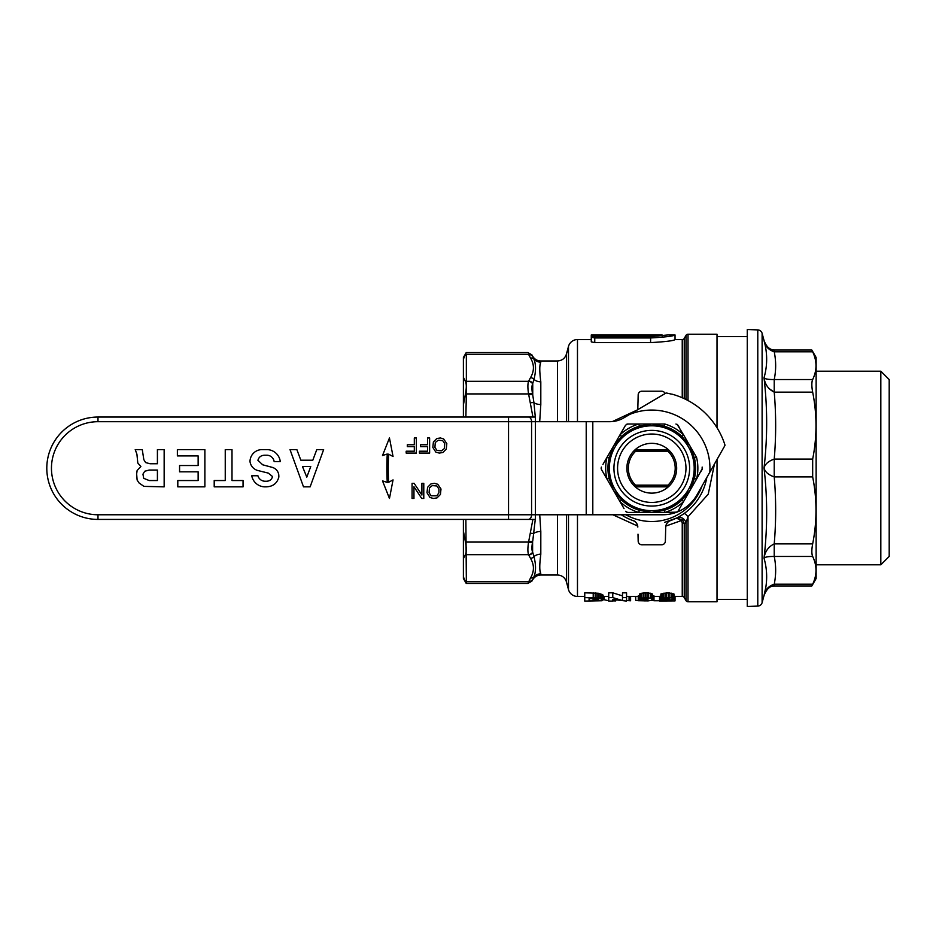 <?xml version="1.0" encoding="UTF-8"?>
<svg xmlns="http://www.w3.org/2000/svg" width="936" height="936" viewBox="0 0 936 936"><rect width="100%" height="100%" fill="white"/><g stroke="black" fill="none" stroke-linecap="round" stroke-linejoin="round"><path stroke-width="1.4" d="M622.498 595.893L612.776 592.827L608.716 592.827L608.716 597.613L612.776 597.613L622.498 600.561L622.498 597.613L626.57 597.613L626.57 601.076L612.799 599.473L612.799 601.076L608.716 601.076L608.716 597.613M626.57 597.613L626.57 592.827L622.498 592.827L622.498 597.613M603.135 599.964L603.135 595.273L598.338 593.248L584.754 592.827L584.754 597.613L598.338 598.01L602.866 599.625L602.035 600.736L584.754 601.076L584.754 597.613M652.626 594.863L651.479 593.506L646.998 592.827L641.92 593.178L639.592 593.962L639.592 594.676M653.983 600.549L638.247 600.701L647.618 600.877L647.618 600.245L644.869 600.222L644.869 598.677L639.3 599.391L640.75 598.268L645.232 597.613L651.479 598.268L652.918 599.286L651.304 599.918L653.983 600.549L653.983 595.869L652.252 595.343M639.3 595.811L638.247 595.811L638.247 600.491M661.237 596.045L659.564 596.337L659.564 600.994L669.673 599.391L667.848 598.63L660.629 599.391L662.068 598.268L666.549 597.613L671.627 597.952L674.236 599.286L664.911 600.9L675.032 600.9L675.032 596.244L674.236 596.244M674.236 599.04L673.943 593.962L668.316 592.827L660.921 593.962L660.629 599.04M682.239 397.753L682.239 339.557L675.032 339.557M591.271 337.217L591.271 341.874L594.758 342.599L650.602 342.599C665.438 341.769 673.581 340.762 675.032 339.604L675.032 334.948C673.616 336.106 665.473 337.112 650.602 337.943L594.758 337.943L591.271 337.217L594.758 336.597L650.602 336.597L668.058 334.948M655.095 334.901L662.08 334.948L650.099 335.767L594.758 335.767C590.253 335.509 590.253 335.299 594.758 335.146L655.095 334.948L591.271 334.959L591.271 339.557L577.477 339.557L577.477 421.691M717.011 459.494L717.011 601.789L688.018 601.789A2.328 2.328 0 0 1 686.006 600.631L684.251 597.601A2.328 2.328 0 0 0 682.239 596.443L675.032 596.443M659.564 596.443L653.983 596.443M638.247 596.443L626.57 596.443M608.716 596.443L603.135 596.443M584.754 596.443L577.477 596.443A9.301 9.301 0 0 1 568.48 589.54L568.48 514.765M714.46 464.022L708.236 494.173L688.018 516.766L686.006 522.709L684.251 523.493A2.328 0.994 0 0 0 682.239 523.002L681.361 520.556L665.824 526.079M637.72 526.079L612.846 514.765M612.39 421.563L637.077 410.062M682.239 339.557A2.328 2.328 0 0 0 684.251 338.399L686.006 335.369A2.328 2.328 0 0 1 688.018 334.21L717.011 334.21L717.011 427.752M664.595 522.346L676.471 518.088L682.707 519.889L684.251 523.493L684.251 597.601M706.785 477.571A55.844 55.844 0 0 1 670.387 520.65C668.281 521.083 666.748 522.967 665.788 526.301L665.73 527.05A6.985 6.985 0 0 1 670.387 520.65L669.228 521.188M701.988 486.065A53.282 53.282 0 0 1 625.821 514.765M566.444 421.691L566.444 354.065L568.48 346.46A9.301 9.301 0 0 1 577.477 339.557M539.534 566.877L540.809 554.182C539.44 564.572 539.44 571.112 540.809 573.826L540.809 575.032L557.458 575.032A9.301 9.301 0 0 1 566.444 581.935L568.48 589.54M531.917 581.116L527.892 583.444L530.525 577.98C534.374 571.416 534.374 564.876 530.525 558.371L528.711 554.978A4.657 4.235 -25.5 0 0 532.748 552.427L533.953 556.604C536.047 564.747 536.047 571.475 533.953 576.798A9.301 9.196 0 0 1 540.809 573.826L540.177 571.112M532.561 356.206L532.607 356.3C531.695 354.416 531.695 354.416 532.607 356.3L533.953 359.202A9.301 9.196 180 0 0 540.809 362.173C539.44 364.876 539.44 371.428 540.809 381.818L540.809 404.527L539.698 421.691M557.458 421.691L557.458 360.968L540.809 360.968A9.301 9.301 0 0 1 532.748 356.312L531.987 355.025M527.892 583.444L466.444 583.444L466.35 581.677L466.233 583.444L463.39 578.518L463.39 558.64L463.39 576.131M531.917 354.884L527.892 352.556L466.233 352.556L463.39 357.482L463.39 417.046L463.39 405.007L465.438 393.916C466.573 388.042 466.561 383.865 465.426 381.385L463.39 377.36L463.39 359.19L465.391 354.381C466.526 351.948 466.514 351.948 465.379 354.381A6.985 6.447 -175.7 0 1 466.35 354.323C466.467 351.971 466.467 351.971 466.35 354.323L466.35 393.916A6.985 2.668 -178.2 0 0 465.438 393.916M608.716 600.748L604.141 599.742L604.141 596.443M662.08 334.948L662.08 335.965M612.776 597.613L612.776 592.827M612.799 601.076L612.799 599.473M598.794 600.21L596.606 600.795L596.606 598.958L598.794 599.976M598.045 600.62L598.045 599.368M598.537 600.444L598.537 599.66M597.308 600.736L597.308 599.11M596.606 600.795L594.781 600.865L594.781 598.747L596.606 598.958M595.939 600.842L595.939 598.853M594.781 600.865L593.085 600.889L593.085 598.689L594.781 598.747M593.085 600.889L589.095 600.889L589.095 598.689L593.085 598.689M589.095 600.889L589.095 598.689M602.866 599.625L602.866 594.91M602.035 599.122L602.035 594.395M600.935 598.677L600.935 593.939M599.8 598.326L599.8 593.564M598.338 598.01L598.338 593.248M596.887 597.858L596.887 593.085M595.202 597.694L595.202 592.909M593.213 597.613L593.213 592.827M659.564 600.736L653.855 600.736M635.708 599.04L635.462 596.443M646.448 600.222L645.676 600.573M638.247 600.701L635.708 600.315L635.708 596.443M630.595 596.443L630.595 600.76L626.57 600.502M629.062 600.76L629.062 596.443M668.058 334.901L675.032 334.948M650.099 335.767L650.099 336.597M594.758 336.597L594.758 335.767C590.253 335.509 590.253 335.299 594.758 335.146M612.799 600.877L615.771 600.9L615.771 600.233M645.676 600.889L645.676 600.222M644.611 600.877L644.611 598.712M647.618 600.877L648.461 600.83L647.618 600.245M648.461 600.83L649.151 600.748L648.461 600.339M647.618 599.567L647.618 598.712M644.869 599.637L646.53 599.637L646.554 598.63L644.869 598.677M647.934 599.52L646.53 599.637L646.53 598.63L647.934 598.771L647.934 599.52L647.934 598.771M640.75 598.268L640.75 593.506M639.592 598.701L639.592 593.962M641.92 597.952L641.92 593.178M643.711 597.694L643.711 592.921M645.232 597.613L645.232 592.827M646.998 597.613L646.998 592.827M648.519 597.694L648.519 592.921M650.298 597.952L650.298 593.178M651.479 598.268L651.479 593.506M652.626 598.701L652.626 593.962M653.41 600.292L653.41 595.612M647.022 600.877L647.022 600.233M642.903 600.678L642.903 599.391M642.856 600.491L642.856 599.391M643.757 600.83L643.757 598.993M643.079 600.748L643.079 599.391M675.032 600.9L659.564 600.994M669.217 599.531L669.217 598.759M665.835 600.116L665.835 598.736M664.221 600.315L664.221 599.391M662.606 600.549L662.606 599.391M661.237 600.713L661.237 599.391M660.126 600.877L660.126 596.22M463.39 519.421L463.39 530.993L463.39 519.421M535.263 519.421L532.748 541.113A4.657 1.755 -168.8 0 1 528.711 541.371L532.9 519.421M539.721 514.765L540.809 531.472L540.809 554.182A9.301 7.5 180 0 0 533.953 556.604A4.657 4.2 -29.9 0 1 530.525 558.371M530.525 533.169A4.657 1.743 -166.6 0 0 533.953 533.263A9.301 5.522 180 0 1 540.809 531.472M528.711 581.373A4.657 4.235 25.5 0 0 532.748 579.396L532.607 579.7C531.695 581.584 531.695 581.584 532.607 579.7C531.695 581.584 531.695 581.584 532.607 579.7A4.657 4.224 25.9 0 1 528.571 581.677L466.35 581.677A6.985 6.447 -4.3 0 1 465.391 581.619C466.514 584.052 466.526 584.052 465.391 581.619L463.39 576.81M535.158 572.563L535.415 569.895M463.39 558.64L465.426 554.615C466.561 552.158 466.573 547.981 465.438 542.084L463.39 530.993L463.39 558.64M540.809 381.818A9.301 7.5 180 0 1 533.953 379.396A4.657 4.2 -150.1 0 0 530.525 377.629C534.374 371.065 534.374 364.525 530.525 358.02A4.657 4.2 150.1 0 1 533.953 359.202C536.047 364.537 536.047 371.264 533.953 379.396L532.607 383.877C531.695 385.983 531.695 389.411 532.607 394.161L533.953 402.737A9.301 5.522 180 0 0 540.809 404.527M532.607 383.877A4.657 4.224 -154.1 0 0 528.571 381.326L530.525 377.629M532.607 394.161A4.657 1.755 168.6 0 0 528.571 393.916C527.658 388.066 527.658 383.865 528.571 381.326L466.35 381.326A6.985 6.447 175.7 0 0 465.426 381.385M532.947 417.046L528.711 394.629A4.657 1.755 168.8 0 1 532.748 394.887L532.748 383.573A4.657 4.235 -154.5 0 0 528.711 381.022M532.748 356.312L532.748 356.604A4.657 4.235 154.5 0 0 528.711 354.627L528.571 354.323C527.658 351.971 527.658 351.971 528.571 354.323L466.35 354.323M532.607 356.3A4.657 4.224 154.1 0 0 528.571 354.323M530.525 358.02L528.711 354.627M535.17 373.581L535.404 370.726M540.177 364.888L540.809 360.968M530.525 402.831A4.657 1.743 166.6 0 1 533.953 402.737L535.287 417.046M528.711 394.629L528.571 393.916L466.35 393.916L465.871 417.046M465.871 519.421L466.35 581.677M528.711 554.978L528.571 554.674C527.658 552.158 527.658 547.958 528.571 542.084L528.711 541.371M530.525 577.98A4.657 4.2 29.9 0 0 533.953 576.798L532.748 579.688C534.608 576.705 537.287 575.149 540.809 575.032M532.607 552.123L532.607 541.839C531.695 546.612 531.695 550.04 532.607 552.123A4.657 4.224 -25.9 0 1 528.571 554.674L466.35 554.674A6.985 6.447 4.3 0 1 465.426 554.615M532.607 541.839A4.657 1.755 -168.6 0 1 528.571 542.084L466.35 542.084A6.985 2.668 178.2 0 1 465.438 542.084M665.356 541.265A3.721 1.86 -178.5 0 0 665.367 541.16L665.73 527.05L665.367 541.16A3.721 3.721 0 0 1 661.635 544.775L641.909 544.775A3.721 3.721 0 0 1 638.188 541.16L638.188 541.16A3.721 3.721 0 0 0 641.909 544.787L641.909 544.775M638.001 534.175L638.177 541.16A3.721 3.721 0 0 0 641.909 544.787L661.635 544.775M661.635 544.787A3.721 3.721 0 0 0 665.367 541.16A3.721 3.721 0 0 1 661.635 544.787M634.315 521.188L633.157 520.65C635.263 521.083 636.796 522.967 637.755 526.301L637.814 527.05A6.985 6.985 0 0 0 633.157 520.65A55.844 55.844 0 0 1 621.258 514.765M637.814 408.95L637.755 409.699A6.985 6.985 0 0 0 637.814 408.95L638.177 394.84L637.814 408.95M638.001 401.825L638.188 394.84A3.721 3.721 0 0 1 641.909 391.213A3.721 3.721 0 0 0 638.177 394.84L638.177 394.84A3.721 3.721 0 0 1 641.909 391.225L661.635 391.213A3.721 3.721 0 0 1 665.098 393.565A3.721 3.721 0 0 0 661.635 391.213L661.635 391.225A3.721 3.721 0 0 1 665.098 393.565A3.721 3.721 0 0 0 661.635 391.213M641.909 391.225L661.635 391.225M665.543 534.175L665.356 541.16M682.707 519.889A2.328 0.737 138.5 0 0 681.361 520.556L676.471 518.088L672.785 519.737M683.994 513.607A6.985 1.533 -125.2 0 1 688.018 516.766L688.018 601.789M676.822 517.912A6.985 6.178 -116.7 0 1 686.006 522.709L686.006 600.631M673.943 598.701L673.943 593.962M672.797 598.268L672.797 593.506M671.627 597.952L671.627 593.178M669.837 597.694L669.837 592.921M668.316 597.613L668.316 592.827M666.549 597.613L666.549 592.827M665.028 597.694L665.028 592.921M663.238 597.952L663.238 593.178M662.068 598.268L662.068 593.506M660.921 598.701L660.921 593.962M765.683 587.983L764.022 595.542C765.016 589.961 768.421 586.182 774.224 584.193L812.67 584.193L811.84 585.959L816.133 578.518L816.133 357.482L811.84 350.041L812.67 351.807L774.224 351.807L774.224 350.041C769.649 349.783 766.245 346.589 764.022 340.458L762.115 333.345L762.115 602.655L764.022 595.542C767.532 582.871 767.532 570.422 764.022 558.184C767.532 528.033 767.532 497.975 764.022 468C767.532 438.025 767.532 407.967 764.022 377.816C767.532 365.578 767.532 353.129 764.022 340.458C765.016 346.039 768.421 349.818 774.224 351.807C776.131 361.05 776.131 370.293 774.224 379.548L812.67 379.548C817.093 370.328 817.093 361.085 812.67 351.807M812.67 379.548C811.57 382.063 811.57 386.252 812.67 392.137L774.224 392.137C768.421 389.282 765.016 384.509 764.022 377.816C765.016 379.01 768.421 379.583 774.224 379.548L774.224 392.137C776.131 414.461 776.131 436.773 774.224 459.096L812.67 459.096C817.093 436.843 817.093 414.519 812.67 392.137M812.67 459.096L812.67 476.904L774.224 476.904C768.421 474.856 765.016 471.884 764.022 468C765.016 464.116 768.421 461.144 774.224 459.096L774.224 476.904C776.131 499.227 776.131 521.539 774.224 543.863L812.67 543.863C817.093 521.609 817.093 499.297 812.67 476.904M812.67 543.863C811.57 549.713 811.57 553.913 812.67 556.452L774.224 556.452C768.421 556.417 765.016 556.99 764.022 558.184C765.016 556.99 768.421 556.417 774.224 556.452L774.224 543.863C768.421 546.718 765.016 551.491 764.022 558.184M812.67 584.193C817.093 574.973 817.093 565.73 812.67 556.452M811.84 585.959L774.224 585.959L774.224 584.193C776.131 574.95 776.131 565.707 774.224 556.452M757.786 606.095L757.786 329.905L747.267 329.53L747.267 606.47L757.786 606.095A4.657 4.657 0 0 0 762.115 602.655M757.786 329.905A4.657 4.657 0 0 1 762.115 333.345M880.823 371.206L889.2 379.583L889.2 556.417L880.823 564.794L880.823 371.206L816.133 371.206M880.823 564.794L816.133 564.794M768.702 388.346L774.224 392.137M765.297 378.518L764.022 377.816M669.392 450.649L667.988 451.327A23.423 23.423 0 0 1 667.988 485.14L635.556 485.14A23.423 23.423 0 0 1 635.556 451.327L634.152 450.649M667.988 451.327L635.556 451.327M634.725 450.087L668.819 450.087M669.392 485.819L667.988 485.14M635.556 485.14L634.152 485.819M634.725 486.381L668.819 486.381M671.638 394.091L671.358 394.138A0.936 0.936 0 0 1 671.638 394.091L671.884 394.126A76.787 76.787 0 0 1 724.827 444.6A0.936 0.936 0 0 1 724.838 445.115L724.827 444.6M676.049 512.437A39.558 39.558 0 0 1 662.676 514.765L535.427 514.765L535.427 519.421L97.987 519.421A51.188 51.188 0 0 1 46.8 468.234A51.188 51.188 0 0 1 97.987 417.046L535.427 417.046L535.427 421.691L609.722 421.691A27.916 27.916 0 0 0 623.891 417.83L666.139 392.956A76.635 76.635 0 0 1 671.358 394.138M724.838 445.115A76.635 76.635 0 0 1 724.955 445.466L697.098 494.688A39.558 39.558 0 0 1 677.43 511.91M724.955 445.466L709.804 472.247A58.172 58.172 0 0 0 629.706 414.414L666.116 392.968M668.304 486.849L635.24 486.849L668.304 486.849M635.24 449.619L668.304 449.619L635.24 449.619M513.478 519.421L535.427 519.421M508.54 519.421L508.54 421.691L97.987 421.691A46.531 46.531 0 0 0 51.457 468.234A46.531 46.531 0 0 0 97.987 514.765L531.578 514.765L531.578 421.691L535.427 421.691L535.427 514.765L531.578 514.765A4.657 3.288 90 0 1 528.29 519.421M535.427 417.046L513.478 417.046M677.968 511.278L683.549 501.614L677.968 511.278L675.956 512.437L651.772 512.437L664.162 510.284L664.794 512.437L677.114 512.132M664.162 510.284A43.828 43.828 0 0 0 681.993 499.988L690.054 490.335L694.383 478.53L696.571 479.056L683.549 501.614A46.086 46.086 0 0 1 664.794 512.437M694.383 478.53A43.828 43.828 0 0 0 694.383 457.938L690.054 446.133L681.993 436.48L683.549 434.842L696.571 457.411A46.086 46.086 0 0 1 696.571 479.056L702.456 468.234M681.993 436.48A43.828 43.828 0 0 0 664.162 426.184L651.772 424.02L639.382 426.184L638.75 424.02L664.794 424.02A46.086 46.086 0 0 1 683.549 434.842L677.114 424.336M651.772 443.336A24.898 24.898 0 0 0 626.874 468.234A24.898 24.898 0 0 0 651.772 493.132A24.898 24.898 0 0 0 676.669 468.234A24.898 24.898 0 0 0 651.772 443.336A24.898 24.898 0 0 1 676.669 468.234A24.898 24.898 0 0 1 651.772 493.132A24.898 24.898 0 0 1 626.874 468.234A24.898 24.898 0 0 1 651.772 443.336M679.501 427.834L677.968 425.19L675.956 424.02M700.619 472.036L702.152 469.392L702.152 467.064M609.16 457.938L606.973 457.411L613.49 446.133L609.16 457.938A43.828 43.828 0 0 0 609.16 478.53L613.49 490.335L621.551 499.988A43.828 43.828 0 0 0 639.382 510.284L638.75 512.437L627.588 512.437L625.576 511.278L626.43 512.132M625.576 425.19L619.995 434.842L625.576 425.19L627.588 424.02L626.43 424.336M601.392 469.392L606.973 479.056L601.392 469.392L601.392 467.064L601.087 468.234M624.043 508.634L606.973 479.056A46.086 46.086 0 0 1 606.973 457.411L602.924 464.42M609.16 478.53L606.973 479.056M639.382 426.184A43.828 43.828 0 0 0 621.551 436.48L619.995 434.842A46.086 46.086 0 0 1 638.75 424.02L627.588 424.02M621.551 436.48L613.49 446.133L619.995 434.842M664.162 426.184L664.794 424.02M694.383 457.938L696.571 457.411M681.993 499.988L683.549 501.614M621.551 499.988L619.995 501.614A46.086 46.086 0 0 0 638.75 512.437L651.772 512.437L639.382 510.284M651.772 434.023A34.199 34.199 0 0 1 685.971 468.234A34.199 34.199 0 0 1 651.772 502.433A34.199 34.199 0 0 1 617.573 468.234A34.199 34.199 0 0 1 651.772 434.023M387.27 454.007A242.693 242.693 0 0 0 387.27 482.414L382.508 480.882L389.458 498.455L393.05 479.899L388.662 482.274A241.289 241.289 0 0 1 388.662 454.147L393.05 456.522L389.458 437.966L382.508 455.539L387.27 454.007M416.38 453.082L416.38 437.966L414.309 437.966L414.309 444.764L407.312 444.764L407.312 446.659L414.309 446.659L414.309 451.199L406.177 451.199L406.177 453.082L416.38 453.082M429.624 453.082L429.624 437.966L427.541 437.966L427.541 444.764L420.545 444.764L420.545 446.659L427.541 446.659L427.541 451.199L419.41 451.199L419.41 453.082L429.624 453.082M436.995 450.438L441.535 450.824L444.366 448.555L444.74 443.629L442.67 440.61L438.13 440.236L435.287 442.506L434.912 447.42L436.995 450.438M446.261 449.116L446.823 443.629L443.605 438.914L440.4 437.966L436.808 438.528L433.403 441.932L432.83 447.42L435.86 452.146L439.265 453.082L442.857 452.521L446.261 449.116M421.715 498.455L423.786 498.455L423.786 483.327L421.902 483.327L421.902 495.05L414.145 483.327L412.074 483.327L412.074 498.455L413.958 498.455L413.958 486.732L421.715 498.455M440.423 494.489L440.996 489.001L437.779 484.275L434.561 483.327L430.969 483.9L427.576 487.305L427.003 492.781L430.034 497.507L433.438 498.455L437.03 497.882L440.423 494.489M438.914 492.781L438.914 489.001L436.831 485.971L432.303 485.597L429.46 487.867L429.086 492.781L431.168 495.811L436.831 495.811L438.914 492.781M267.134 455.224A7.453 7.453 0 0 1 274.143 461.553L280.274 461.565A13.595 13.595 0 0 0 267.462 449.619L262.021 449.619A12.004 12.004 0 0 0 250.006 461.565A10.752 10.752 0 0 0 258.687 470.726L268.339 473.113A0.643 0.643 0 0 1 268.351 473.125L272.551 476.564C271.604 479.934 269.147 481.49 265.204 481.233L264.759 481.233A7.453 7.453 0 0 1 257.926 475.769L251.749 475.769A13.595 13.595 0 0 0 264.42 486.849L265.145 486.849C272.493 486.954 277.068 483.666 278.858 476.997L278.776 474.915A9.021 9.021 0 0 0 271.803 467.251L262.712 464.806L257.926 460.325A0.643 0.643 0 0 1 257.926 460.255C258.968 456.838 261.39 455.153 265.18 455.224L267.134 455.224M157.412 470.059L149.152 470.059L144.741 471.241L142.951 474.154L143.688 478.308L149.152 480.542L157.412 480.542L157.412 470.059M164.151 486.849L164.151 449.619L157.412 449.619L157.412 463.753L150.041 463.753L145.63 462.571L143.828 459.658L142.272 449.619L135.217 449.619L136.913 454.147L137.803 463.016L140.868 466.491L137.124 470.539L136.644 473.909L137.124 480.063L139.066 482.976L143.933 486.381L164.151 486.849M177.805 486.849L204.879 486.849L204.879 449.619L177.372 449.619L177.372 455.914L198.139 455.914L198.139 465.52L179.572 465.52L179.572 471.826L198.139 471.826L198.139 480.542L177.805 480.542L177.805 486.849M243.044 486.849L243.044 480.542L231.999 480.542L231.999 449.619L225.248 449.619L225.248 480.542L214.204 480.542L214.204 486.849L243.044 486.849M312.8 460.219L300.842 460.219L296.876 449.619L290.02 449.619L303.51 486.849L310.132 486.849L323.634 449.619L316.777 449.619L312.8 460.219M310.764 466.526L302.48 466.526L306.786 477.138L310.764 466.526M577.477 514.765L577.477 596.443M682.239 596.443L682.239 523.002M688.018 400.538L688.018 334.21M686.006 399.496L686.006 335.369M568.48 421.691L568.48 346.46M566.444 514.765L566.444 581.935M557.458 575.032L557.458 514.765M594.758 337.943L594.758 342.599M650.602 337.943L650.602 342.599M684.251 398.654L684.251 338.399M586.217 421.691L586.217 514.765M592.804 421.691L592.804 514.765M97.987 514.765L97.987 519.421M97.987 421.691L97.987 417.046M528.29 417.046A4.657 3.288 -90 0 1 531.578 421.691L508.54 421.691L508.54 417.046M651.772 425.81A42.424 42.424 0 0 1 694.196 468.234A42.424 42.424 0 0 1 651.772 510.658A42.424 42.424 0 0 1 609.348 468.234A42.424 42.424 0 0 1 651.772 425.81M651.772 430.385A37.838 37.838 0 0 1 689.61 468.234A37.838 37.838 0 0 1 651.772 506.072A37.838 37.838 0 0 1 613.934 468.234A37.838 37.838 0 0 1 651.772 430.385M717.011 599.461L747.267 599.461M591.271 335.404L591.271 340.06M566.444 354.065C565.005 358.394 562.01 360.688 557.458 360.968M717.011 336.539L747.267 336.539M774.224 585.959C769.989 585.866 766.584 589.06 764.022 595.542M811.84 350.041L774.224 350.041"/></g></svg>
